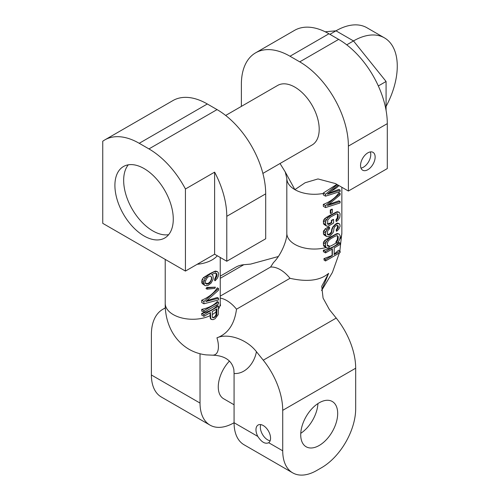 <?xml version="1.0" encoding="UTF-8"?>
<svg xmlns="http://www.w3.org/2000/svg" width="500" height="500" viewBox="0 0 500 500"><rect width="100%" height="100%" fill="white"/><g stroke="black" fill="none" stroke-linecap="round" stroke-linejoin="round"><path stroke-width="0.75" d="M220.25 276.144L235.75 267.2A55.031 31.775 60 0 1 243.806 264.706L250.644 264.1L278.294 256.531M268.425 442.9L268.7 442.719C265.175 444.269 261.55 442.175 257.825 436.438A10.319 5.956 -120 0 1 255.969 429.75A10.319 5.956 -120 0 1 258.106 425.025A10.319 5.956 -120 0 1 266.056 427.788A10.319 5.956 -120 0 1 270.556 438.175A10.319 5.956 -120 0 1 268.7 442.719L282.719 450.812A48.15 27.8 120 0 0 292.694 472.856A48.15 27.8 120 0 0 316.769 470.469L321.631 467.663A48.15 27.8 120 0 0 355.681 408.688L355.681 368.212A55.031 31.775 60 0 0 336.225 318.069L329.387 309.562L323.062 298.05L321.744 286.244L328.625 273.344L321.613 290.506M165.375 308.087A55.031 31.775 -120 0 0 162.787 309.319A55.031 31.775 -120 0 0 151.387 334.513L151.387 374.988L200.031 403.069A48.15 27.8 120 0 0 210 425.112A48.15 27.8 120 0 0 234.075 422.731L234.075 373.506C245.531 374.269 254.462 362.931 256.425 351.688L263.263 360.194L336.225 318.069M273.525 262.506L270.556 267.069L220.25 296.112M210.094 312.775L210.094 315.7A27.519 15.888 180 0 1 173.275 314.606A27.519 15.888 180 0 1 165.219 303.375C164.894 319.806 171.531 338.938 188.95 349.244C194.312 352.312 200.062 354.194 206.188 354.888L212.512 355.169C224.669 355.606 231.781 360.387 233.85 369.5L234.075 373.506M292.694 472.856L244.05 444.769A48.15 27.8 -60 0 1 234.075 422.731L257.825 436.438M229.456 361.037A25.794 14.894 120 0 0 218.269 386.925A25.794 14.894 120 0 0 223.612 398.731L234.075 404.775M200.031 403.069L200.031 353.756M282.719 450.812L282.719 410.337A55.031 31.775 -120 0 0 263.263 360.194M300.719 434.806A26.137 15.094 120 0 0 306.131 446.769A26.137 15.094 120 0 0 326.275 439.769A26.137 15.094 120 0 0 337.688 413.462A26.137 15.094 120 0 0 332.269 401.494A26.137 15.094 120 0 0 312.125 408.5A26.137 15.094 120 0 0 300.719 434.806M216.181 309.262L215.969 314.875L214.694 316.788L212.981 317.669L212.369 317.462M210.438 275.981L211.425 277.188L211.425 279.181L210.438 281.4L208.681 283.038A27.519 15.888 180 0 1 207.575 283.469L205.2 283.4M209.75 282.294L210.131 282.512L208.269 283.875L206.406 284.094L205.475 282.919L205.475 280.919L207.338 277.562L209.2 276.2L210.75 276.163L211.681 277.337L211.681 279.331L210.131 282.512M208.681 283.038L209.2 283.337M210.438 281.4L210.75 281.581M206.412 283.594L207.338 284.125M207.575 283.469L208.269 283.875M211.062 283.113L212.925 279.756L213.231 278.15L212.925 275.475L211.681 274.481L215.1 273.081L216.65 273.612L216.962 276L215.1 279.356L215.1 280.788L217.269 278.387L218.2 276.425L218.512 273.675L218.2 272.431L217.269 271.537L214.475 271.725L212.3 272.694L207.956 275.494L205.162 278.531L203.919 282.1L204.231 284.775L205.162 285.663L207.956 285.475L211.062 283.113M214.788 288.381L215.406 287.169L207.644 287.938L207.025 289.156L214.788 288.381M203.919 303.788L218.512 299.925L218.512 298.219L205.781 301.569L218.512 290.225L218.512 288.512L203.919 301.506L203.919 303.788L201.719 302.512L201.719 300.231L203.919 301.506M203.919 312.35L218.512 303.925L218.512 302.213L203.919 310.637L203.919 312.35L201.719 311.075L201.719 309.363L203.919 310.637M215.1 318.738L218.2 314.662L218.512 306.206L203.919 314.631L203.919 316.344L210.438 312.575L210.75 318.962L212.925 319.706L215.1 318.738M212.3 316.925L212.3 311.5L216.962 308.812L216.65 315.269L214.169 317.562L213.231 317.812L212.3 316.925M218.512 306.206L217.294 305.5A27.519 15.888 180 0 1 201.719 313.356L201.719 315.069L203.919 316.344M205.162 285.663L202.175 283.587L201.719 282.256L203.919 283.531M217.269 271.537L215.45 271.069L212.056 272.556A27.519 15.888 180 0 1 209.75 273.731L203.506 277.575L202.175 279.306L201.719 282.256M215.45 272.781L216.181 273.837L216.181 275.55L214.669 279.113L214.669 280.538L215.1 280.788M215.406 287.169L206.806 287.456L206.012 288.569L207.025 289.156M218.512 298.219L217.294 297.512L206.887 300.587M218.512 288.512L217.294 287.812C213.894 293.163 208.7 297.306 201.719 300.231M218.512 302.213L217.294 301.506A27.519 15.888 180 0 1 201.719 309.363M215.944 273.206L216.65 273.612M216.181 273.837L216.962 274.288M216.181 275.55L216.962 276M215.944 276.625L216.65 277.038M215.45 277.913L216.031 278.25M214.669 279.113L215.1 279.356M215.45 271.069L216.031 271.4M214.125 271.525L214.475 271.725M209.75 273.731L210.131 273.95M207.194 275.05L207.956 275.494M205.2 276.262L206.406 276.956M203.506 277.575L205.162 278.531M202.175 279.306L204.231 280.494M201.719 280.831L203.919 282.1M202.175 283.587L204.231 284.775M206.806 287.456L207.644 287.938M210.094 315.7L210.425 318.775L211.681 319.562M212.512 355.169C219.281 355.294 219.444 345.475 216.938 337.831C227.938 333.844 234.462 324.3 236.513 309.194A27.519 15.888 -120 0 0 226.781 300.562A27.519 15.888 -120 0 0 220.25 298.1M236.513 309.194L290.019 278.3C307.356 282.213 320.225 280.562 328.625 273.344M329.25 246.519A27.519 15.888 0 0 0 336.006 242.956L336.394 243.3L337.944 242.169L339.188 240.5L340.119 237.825L340.119 235.694L339.188 234.094L337.944 233.863L335.15 234.762L328.938 238.581L326.456 241.444L325.525 244.119L325.525 246.25L326.456 247.85L327.7 248.081L329.25 247.425L329.25 246L328.319 246.3L327.388 245.175L327.388 243.038L328.319 240.844L330.494 238.875L335.15 236.188L337.325 235.644L338.256 236.769L337.944 240.031L336.394 241.875L336.394 243.3M340.119 243.05L338.888 242.338C336.106 245.831 330.925 248.456 323.35 250.219L323.406 251.675L325.525 252.9L332.356 248.956L332.356 255.6L325.525 259.544L325.525 260.969L340.119 252.544L340.119 251.119L334.219 254.525L334.219 247.881L340.119 244.475L340.119 243.05L325.525 251.475L325.525 252.9M340.119 251.119L338.562 250.219L333.931 254.356M332.05 248.775L332.106 255.456L323.956 258.637L324.113 260.15L325.525 260.969M327.219 245.662L328.406 245.512L329.25 246M336.825 184.363L323.325 193.006L325.525 194.275L325.525 196.175L323.319 194.9L323.319 193.419A27.519 15.888 180 0 1 294.881 189.638L285.231 171.931L280.031 163.506M339.188 234.094L337.306 233.494L334.875 234.6A27.519 15.888 0 0 1 329.925 237.125L324.675 240.413L323.319 242.844L323.781 246.075L326.456 247.85M328.719 193.031L338.9 189.419L340.119 190.125L327.388 194.15L338.15 185.131M325.525 207.569L323.319 206.294L323.319 204.394C330.3 201.719 335.494 197.838 338.9 192.744L340.119 193.444L325.525 205.669L325.525 207.569L340.119 202.938L340.119 201.513L327.388 205.544L340.119 194.869L340.119 193.444M328.719 204.425L338.9 200.812L340.119 201.513M330.8 213.538L330.288 213.244L330.288 209.919A27.519 15.888 0 0 0 332.038 209.137L332.356 209.319L330.8 210.212L330.8 213.538L332.356 212.644L332.356 209.319M339.188 212.256L337.306 211.656L334.875 212.769A27.519 15.888 0 0 1 329.925 215.287L324.675 218.581L323.319 221.006L323.781 224.237L326.456 226.012L327.7 226.25L328.938 225.769L333.6 223.081L333.6 219.519L331.731 220.594L331.731 222.731L329.25 224.163L328.319 224.462L327.7 224.112L327.7 220.075L330.494 217.037L336.394 213.869L337.944 214.163L338.256 217.069L337.325 219.269L336.394 220.044L336.394 221.469L337.944 220.331L339.806 217.356L340.119 213.856L339.188 212.256L336.7 212.269L330.494 215.619L327.7 217.944L325.838 220.912L325.525 224.419L326.456 226.012M336.394 221.469L336.006 221.244L336.006 219.819L337.306 217.825L337.55 214.525L338.256 214.931M337.306 213.794L337.55 214.525M327.219 223.831L328.406 223.681A27.519 15.888 0 0 0 331.356 222.512L331.356 220.375A27.519 15.888 0 0 0 333.35 219.375L333.6 219.519M336.7 231.256L336.275 231.006L336.275 229.587L337.306 228.031L337.55 225.681L338.256 226.088L338.256 227.512L336.7 229.831L336.7 231.256L338.875 229.05L340.119 226.2L339.806 224.244L337.944 223.419L335.462 224.613L332.975 227.237L332.044 229.669L331.731 232.225L330.181 234.306L328.319 234.906L327.388 233.787L327.7 230.756L329.562 228.731L329.562 227.306L326.769 229.869L325.525 232.963L325.525 234.862L326.456 236.456L328.938 236.45L330.494 235.55L332.975 232.694L333.6 231.388L333.906 228.594L334.837 226.631L336.394 225.5L337.325 225.2L337.55 225.681M329.562 227.306L328.794 226.869L325.112 228.919L323.319 231.688L323.781 234.681L326.456 236.456M327.219 234.269L328.406 234.356A27.519 15.888 0 0 0 329.55 233.944L331.356 232.006L331.7 229.475L332.706 227.075L335.163 224.444A27.519 15.888 0 0 0 336.275 223.65L337.306 223.05L339.188 223.65M325.525 196.175L340.119 191.544L340.119 190.125M323.325 193.006L323.319 193.419M348.387 191.038L348.387 146.106A68.787 39.719 -120 0 0 299.744 61.856L290.019 56.238A68.787 39.719 -120 0 0 255.619 52.831L294.538 30.369A68.787 39.719 -120 0 1 328.931 33.775L338.656 39.388A68.787 39.719 -120 0 1 387.3 123.637L387.3 168.575L348.387 191.038L335.45 183.569L317.994 178.938L305.125 182.75L294.881 189.638A27.519 15.888 180 0 1 286.819 178.4L286.819 233.162A27.519 15.888 0 0 0 294.881 244.4A27.519 15.888 0 0 0 325.962 247.562M337.137 184.544L325.525 194.275M337.325 225.2L338.256 226.088M323.319 204.394L325.525 205.669M330.288 209.919L330.8 210.212M323.781 224.237L325.838 225.425M323.319 223.144L325.525 224.419M323.319 221.006L325.525 222.281M323.781 219.725L325.838 220.912M324.675 218.581L326.456 219.606M326.394 217.188L327.7 217.944M328.019 216.219L328.938 216.75M329.925 215.287L330.494 215.619M336.275 212.019L336.7 212.269M337.306 211.656L337.944 212.025M336.006 219.819L336.394 220.044M336.8 218.962L337.325 219.269M337.306 217.825L337.944 218.194M337.55 216.663L338.256 217.069M327.694 224.106L328.319 224.462M328.406 223.681L329.25 224.163M331.356 222.512L331.731 222.731M331.356 220.375L331.731 220.594M336.275 229.587L336.7 229.831M336.8 228.931L337.325 229.237M337.306 228.031L337.944 228.4M337.55 227.1L338.256 227.512M323.781 234.681L325.838 235.869M323.319 233.588L325.525 234.862M323.319 231.688L325.525 232.963M323.781 230.406L325.838 231.594M325.112 228.919L326.769 229.869M327.219 227.625L328.319 228.263M327.694 234.55L328.319 234.906M328.406 234.356L329.25 234.844M329.55 233.944L330.181 234.306M330.65 233.025L331.112 233.294M331.356 232.006L331.731 232.225M331.7 230.894L332.044 231.094M331.7 229.475L332.044 229.669M332.038 228.363L332.356 228.544M336.275 223.65L336.7 223.9M337.306 223.05L337.944 223.419M323.781 246.075L325.838 247.262M323.319 244.981L325.525 246.25M323.319 242.844L325.525 244.119M323.781 241.562L325.838 242.75M324.675 240.413L326.456 241.444M326.394 239.025L327.7 239.775M328.019 238.05L328.938 238.581M329.925 237.125L330.494 237.45M336.275 233.856L336.7 234.1M337.306 233.494L337.944 233.863M336.006 242.956L336.006 241.656L336.394 241.875M336.006 241.656L337.306 239.662L337.55 236.356L338.256 236.769M337.306 235.625L337.55 236.356M327.694 245.938L328.319 246.3M337.55 238.494L338.256 238.9M337.306 239.662L337.944 240.031M336.8 240.8L337.325 241.1M185.438 271.075L214.619 254.225L226.781 261.25L226.781 216.312A68.787 39.719 -120 0 0 214.619 172.144L185.438 188.994A68.787 39.719 -120 0 0 148.956 148.912L139.225 143.3A68.787 39.719 -120 0 0 104.831 139.887A68.787 39.719 -120 0 0 102.744 141.25L102.744 223.337L185.438 271.075L185.438 188.994M104.831 139.887L172.931 100.575A68.787 39.719 -120 0 1 207.325 103.981L217.056 109.6A68.787 39.719 -120 0 1 265.694 193.85L265.694 238.781L226.781 261.25M255.619 52.831A68.787 39.719 -120 0 0 241.375 84.325L241.375 106.388M262.881 173.406L312.075 145A34.394 19.856 -120 0 0 319.2 129.256A34.394 19.856 -120 0 0 304.188 94.644A34.394 19.856 -120 0 0 277.681 85.425L225.669 115.456M360.544 165.481A10.319 5.956 120 0 0 362.681 170.206A10.319 5.956 120 0 0 370.637 167.444A10.319 5.956 120 0 0 375.138 157.056A10.319 5.956 120 0 0 373 152.338A10.319 5.956 120 0 0 365.05 155.1A10.319 5.956 120 0 0 360.544 165.481M114.906 185.425A41.275 23.831 -120 0 0 132.919 226.956A41.275 23.831 -120 0 0 164.725 238.019A41.275 23.831 -120 0 0 173.275 219.125A41.275 23.831 -120 0 0 155.256 177.587A41.275 23.831 -120 0 0 123.456 166.525A41.275 23.831 -120 0 0 114.906 185.425M214.619 172.144L214.619 254.225M128.3 164.812A41.275 23.831 -120 0 0 123.663 180.369A41.275 23.831 -120 0 0 138.863 218.725A41.275 23.831 -120 0 0 168.637 234.675M360.981 168.1A10.319 5.956 120 0 0 370.763 154.531A10.319 5.956 120 0 0 370.325 151.919M386.081 106.419A61.913 35.744 120 0 0 384.45 37.869L366.938 27.756A61.913 35.744 120 0 0 335.981 30.825L353.494 40.931L386.081 81.475L386.081 110.456M384.45 37.869A61.913 35.744 120 0 0 353.494 40.931L346.737 44.837M325.206 31.788L335.981 30.825L329.9 34.337M378.325 85.956L386.081 81.475M323.35 250.219L325.525 251.475M323.956 258.637L325.525 259.544M216.938 337.831C227.606 332.981 246.588 338.925 256.425 351.688M210.094 317.512L210.438 317.712M201.719 313.356L203.919 314.631M210.425 318.775L210.75 318.962M214.694 316.788L215.1 317.025M215.481 315.881L216.031 316.2M215.969 314.875L216.65 315.269M216.194 313.794L216.962 314.237M210 425.112L161.363 397.031A48.15 27.8 -60 0 1 151.387 374.988M260.781 424.606A10.319 5.956 -120 0 0 260.344 427.219A10.319 5.956 -120 0 0 270.125 440.788M300.763 433.325A26.137 15.094 120 0 0 317.944 403.562M220.25 278.312L243.806 264.706M282.719 410.337L355.681 368.212M216.181 311.681A27.519 15.888 180 0 1 212.3 314.538M217.294 255.769A27.519 15.888 180 0 1 197.2 264.288M220.25 257.475L220.25 303.375A27.519 15.888 180 0 1 218.512 308.925M290.019 278.3A27.519 15.888 -120 0 0 280.287 269.675A27.519 15.888 -120 0 0 270.556 267.069M339.812 239.169A27.519 15.888 0 0 0 341.85 233.162L341.85 187.269M338.9 185.562A27.519 15.888 180 0 1 331.194 190.956M387.3 123.637L348.387 146.106M265.694 193.85L226.781 216.312M338.656 39.388L299.744 61.856M217.056 109.6L148.956 148.912M328.931 33.775L290.019 56.238M207.325 103.981L139.225 143.3M162.787 309.319L165.356 307.838M165.219 259.4L165.219 303.375M220.481 305.8L220.25 303.375M273.419 262.619C281.394 254.806 287.325 239.531 286.819 233.162M321.619 290.562L332.388 272.475L339.356 252.981M339.831 250.95L341.85 233.162M285.231 171.931L286.819 178.4"/></g></svg>
